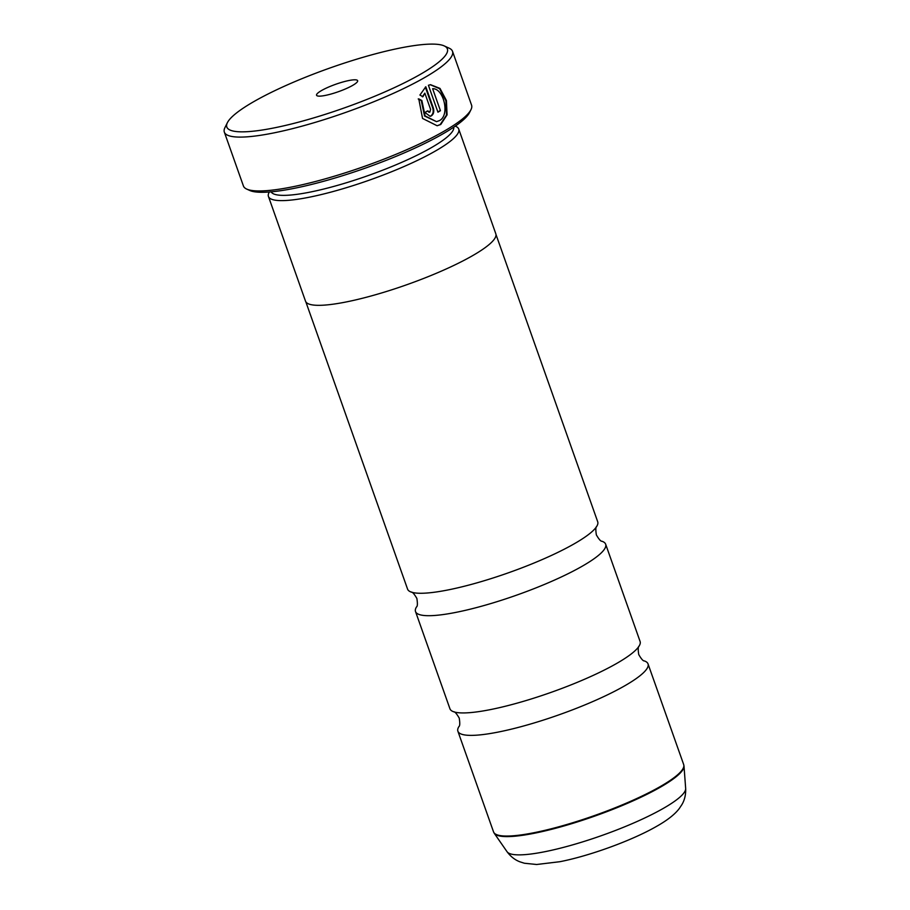 <?xml version="1.0" encoding="UTF-8"?>
<svg xmlns="http://www.w3.org/2000/svg" width="910" height="910" viewBox="0 0 910 910"><rect width="100%" height="100%" fill="white"/><g stroke="black" fill="none" stroke-linecap="round" stroke-linejoin="round"><path stroke-width="1.36" d="M305.84 301.836L407.566 589.111A100.851 18.291 -19.5 0 0 411.24 592.08C412.401 591.864 414.266 593.98 416.871 598.45C417.656 603.546 417.542 606.379 416.496 606.936A100.851 18.291 -19.5 0 0 415.517 611.554L449.95 708.788A100.851 18.291 -19.5 0 0 453.624 711.756A100.851 18.291 -19.5 0 0 524.16 701.121A100.851 18.291 -19.5 0 0 616.172 663.731A100.851 18.291 -19.5 0 0 639.104 646.066A100.851 18.291 -19.5 0 0 640.094 641.459L605.662 544.226A100.851 18.291 -19.5 0 0 601.988 541.257C600.827 541.473 598.951 539.346 596.357 534.887C595.572 529.779 595.686 526.958 596.721 526.401A100.851 18.291 -19.5 0 0 597.711 521.783L495.984 234.507M411.24 592.08A100.851 18.291 -19.5 0 0 481.777 581.456A100.851 18.291 -19.5 0 0 573.789 544.055A100.851 18.291 -19.5 0 0 596.721 526.401M430.248 84.732L439.61 88.679L445.911 100.805L446.491 115.058L440.178 124.59L437.13 125.751L440.747 124.499L447.072 114.876L446.423 100.521L439.996 88.406L430.532 84.687L428.417 85.278L437.938 112.192A121.03 21.942 -19.5 0 0 440.44 110.713L432.637 88.702C443.716 88.168 450.279 115.365 439.382 120.643L436.516 121.656L425.118 115.923L421.853 100.521L418.782 98.883L422.547 118.436L437.153 125.762M418.213 98.974L421.284 100.623L424.549 116.014L436.516 121.656M421.284 100.623L421.853 100.521M427.222 110.997L429.327 112.169M429.895 112.078L427.791 110.906A121.03 21.942 160.5 0 1 424.89 112.442L430.111 116.309L431.26 115.934C433.649 114.216 434.32 111.532 433.296 107.892L425.812 86.769L419.908 95.061L422.934 96.722L424.845 93.161L430.589 109.393L429.895 112.078L428.94 112.294M425.345 87.132L432.728 107.983C433.751 111.623 433.08 114.307 430.692 116.025M419.635 74.757A116.992 21.214 -19.5 0 0 444.182 45.898A116.992 21.214 -19.5 0 0 363.249 57.239A116.992 21.214 -19.5 0 0 254.561 101.192A116.992 21.214 -19.5 0 0 227.398 122.668A116.992 21.214 -19.5 0 0 291.598 123.953A116.992 21.214 -19.5 0 0 419.635 74.757M444.182 45.898L449.199 48.196A121.03 21.942 160.5 0 1 452.509 51.313A121.03 21.942 160.5 0 1 423.81 78.044A121.03 21.942 160.5 0 1 301.199 126.376A121.03 21.942 160.5 0 1 224.338 132.109A121.03 21.942 160.5 0 1 224.941 127.605L227.398 122.668M321.73 90.431A21.783 3.947 -19.5 0 0 317.158 95.812A21.783 3.947 -19.5 0 0 332.23 93.696A21.783 3.947 -19.5 0 0 352.466 85.506A21.783 3.947 -19.5 0 0 357.528 81.513A21.783 3.947 -19.5 0 0 345.572 81.274A21.783 3.947 -19.5 0 0 321.73 90.431M470.971 109.666L469.503 112.635A118.607 21.499 160.5 0 1 441.964 134.407A118.607 21.499 160.5 0 1 331.775 178.974A118.607 21.499 160.5 0 1 249.727 190.463L246.712 189.087A121.03 21.942 -19.5 0 0 330.432 177.359A121.03 21.942 -19.5 0 0 442.874 131.893A121.03 21.942 -19.5 0 0 470.971 109.666A121.03 21.942 -19.5 0 0 471.573 105.162L452.509 51.313M271.123 191.839A96.904 17.563 -19.5 0 0 333.708 186.436A96.904 17.563 -19.5 0 0 430.623 148.08A96.904 17.563 -19.5 0 0 453.737 127.172M269.303 191.987L268.939 192.704A100.942 18.302 -19.5 0 0 268.439 196.458A100.942 18.302 -19.5 0 0 332.537 191.68A100.942 18.302 -19.5 0 0 434.798 151.367A100.942 18.302 -19.5 0 0 458.731 129.072A100.942 18.302 -19.5 0 0 455.978 126.467L455.25 126.137M453.624 711.756C454.772 711.54 456.649 713.656 459.243 718.127C460.039 723.222 459.914 726.055 458.879 726.612A100.851 18.291 -19.5 0 0 457.889 731.231A100.851 18.291 -19.5 0 0 521.942 726.442A100.851 18.291 -19.5 0 0 624.112 686.163A100.851 18.291 -19.5 0 0 648.034 663.89A100.851 18.291 -19.5 0 0 644.36 660.922C643.211 661.149 641.334 659.022 638.74 654.563C637.944 649.456 638.069 646.623 639.104 646.066M415.517 611.554A100.851 18.291 -19.5 0 0 479.57 606.765A100.851 18.291 -19.5 0 0 581.74 566.486A100.851 18.291 -19.5 0 0 605.662 544.226M268.439 196.458L305.521 301.176A100.942 18.302 -19.5 0 0 369.619 296.387A100.942 18.302 -19.5 0 0 471.88 256.074A100.942 18.302 -19.5 0 0 495.813 233.79L458.731 129.072M224.338 132.109L243.414 185.97A121.03 21.942 -19.5 0 0 246.712 189.087M422.365 96.813L424.845 93.161M440.44 110.713L432.637 88.702M439.871 110.804A121.03 21.942 160.5 0 1 437.869 111.987M457.889 731.231L493.55 831.911A100.851 18.291 -19.5 0 0 557.591 827.122A100.851 18.291 -19.5 0 0 659.773 786.843A100.851 18.291 -19.5 0 0 683.683 764.571L684.002 766.072A100.771 18.268 160.5 0 1 659.921 787.434A100.771 18.268 160.5 0 1 560.059 827.065A100.771 18.268 160.5 0 1 494.244 833.264L507.052 851.726A94.856 17.199 -19.5 0 0 569 845.89A94.856 17.199 -19.5 0 0 662.992 808.581A94.856 17.199 -19.5 0 0 685.662 788.481C685.913 794.714 684.616 800.152 681.795 804.781L679.315 808.489C674.936 814.325 667.303 820.319 656.417 826.451C631.949 840.521 589.646 855.901 559.9 861.702L536.604 864.5L524.387 863.237L520.145 861.895C515.094 860.052 510.737 856.663 507.052 851.726M432.728 107.983L433.296 107.892M683.683 764.571L648.034 663.89M685.662 788.481L684.002 766.072M493.55 831.911L494.244 833.264"/></g></svg>
